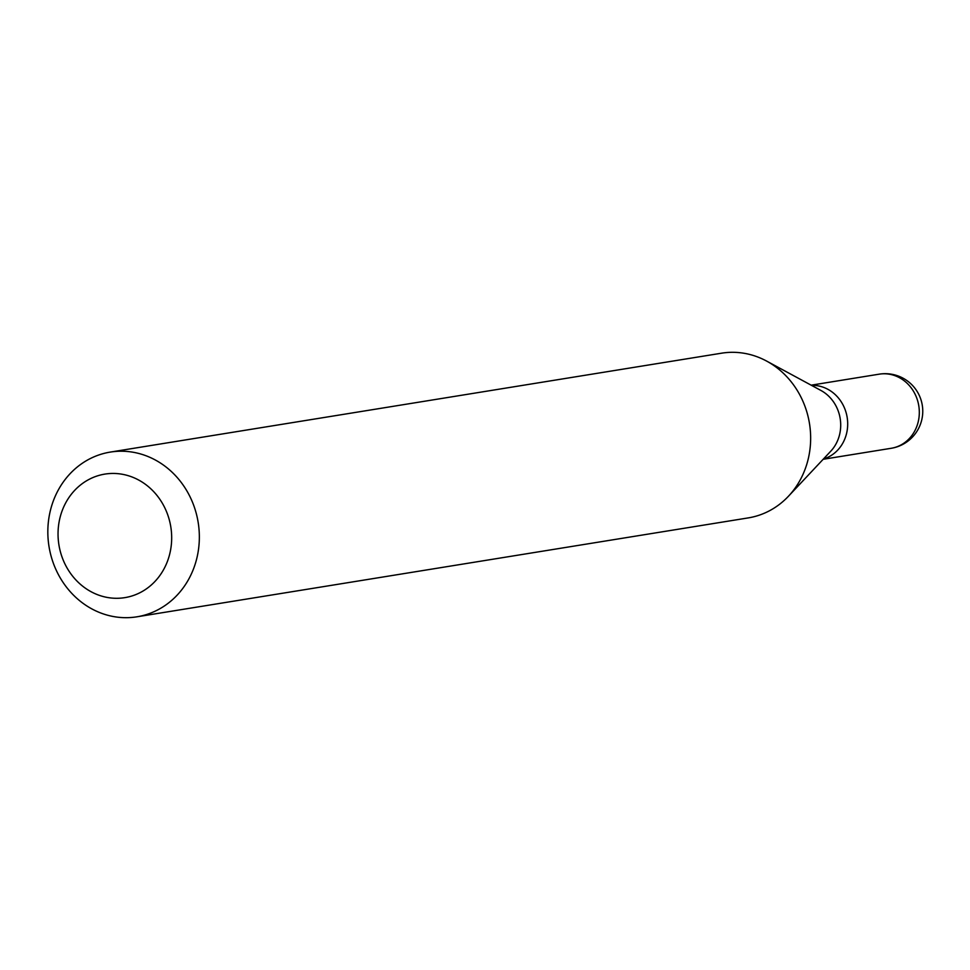 <?xml version="1.0" encoding="UTF-8"?>
<svg xmlns="http://www.w3.org/2000/svg" width="970" height="970" viewBox="0 0 970 970"><rect width="100%" height="100%" fill="white"/><g stroke="black" fill="none" stroke-linecap="round" stroke-linejoin="round"><path stroke-width="1.45" d="M846.301 413.341A37.539 33.998 80.8 0 1 823.433 458.992A37.539 33.998 -99.2 0 0 846.301 413.341A37.539 33.998 -99.2 0 0 811.526 385.369A37.539 33.998 80.8 0 1 846.301 413.341M766.627 361.082L820.887 390.437A37.539 33.998 80.8 0 1 839.317 414.481A37.539 33.998 80.8 0 1 830.732 451.232L788.489 496.203A83.432 75.551 -99.2 0 0 807.561 414.517A83.432 75.551 -99.2 0 0 766.627 361.082A83.432 75.551 -99.2 0 0 721.571 353.189L110.265 452.093A83.432 75.551 80.8 0 1 196.255 513.421A83.432 75.551 80.8 0 1 136.915 616.811A83.432 75.551 80.8 0 1 50.925 555.483A83.432 75.551 80.8 0 1 110.265 452.093M136.915 616.811L748.222 517.907A83.432 75.551 -99.2 0 0 788.489 496.203M60.358 551.639A62.577 56.66 80.8 0 1 98.782 475.47A62.577 56.66 80.8 0 1 169.362 520.09A62.577 56.66 80.8 0 1 130.926 596.271A62.577 56.66 80.8 0 1 60.358 551.639M823.154 459.295L891.212 448.286A37.539 33.998 -99.2 0 0 917.923 401.762A37.539 33.998 -99.2 0 0 879.22 374.165L811.162 385.175M891.212 448.286A37.539 37.539 0 0 0 921.5 401.568A37.539 37.539 0 0 0 879.22 374.165"/></g></svg>
